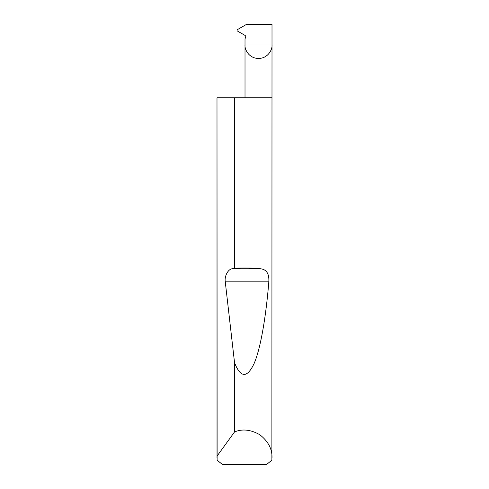 <?xml version="1.0" encoding="UTF-8"?>
<svg xmlns="http://www.w3.org/2000/svg" width="489" height="489" viewBox="0 0 489 489"><rect width="100%" height="100%" fill="white"/><g stroke="black" fill="none" stroke-linecap="round" stroke-linejoin="round"><path stroke-width="0.73" d="M245.013 97.8L245.013 44.988L272.006 44.988L272.006 24.45L246.377 24.45L237.086 29.811L237.086 30.825L245.221 35.52L245.961 36.785L245.013 38.753L245.013 44.988C244.469 48.937 248.522 58.301 258.51 58.484C268.498 58.301 272.55 48.937 272.006 44.988L271.884 460.149L266.529 464.55L222.471 464.55L217.116 460.149L216.994 97.8L217.03 456.115L234.543 431.94C242.44 428.633 250.943 429.617 260.038 434.88C268.235 441.457 272.226 449.018 272.006 457.582M234.543 268.241C243.76 267.727 252.422 267.899 260.539 268.761C266.554 269.427 269.317 273.791 268.828 281.853C266.053 315.98 260.735 348.266 254.121 363.498C247.128 378.297 240.606 378.028 234.543 362.697L225.27 281.853C224.262 276.34 228.051 269.139 232.159 268.761L234.543 268.241L234.543 97.8L272.006 97.8M234.543 431.94L234.543 362.697M216.994 457.582L217.03 456.115M234.543 97.8L217.03 97.8M232.159 268.761L260.539 268.761M225.27 281.853L268.828 281.853"/></g></svg>
